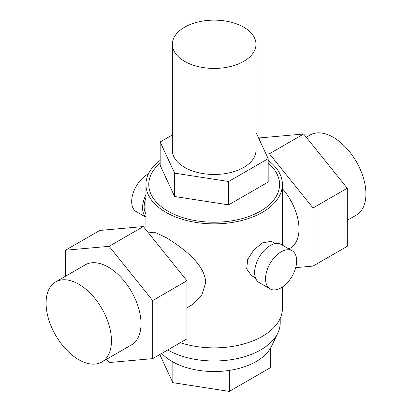 <?xml version="1.0" encoding="UTF-8"?>
<svg xmlns="http://www.w3.org/2000/svg" width="412" height="412" viewBox="0 0 412 412"><rect width="100%" height="100%" fill="white"/><g stroke="black" fill="none" stroke-linecap="round" stroke-linejoin="round"><path stroke-width="0.62" d="M55.646 281.921L85.222 264.849A46.226 26.687 60 0 1 108.33 267.141A46.226 26.687 60 0 1 138.53 307.872A46.226 26.687 60 0 1 131.443 344.911L101.872 361.988A46.226 26.687 -120 0 0 108.959 324.944A46.226 26.687 -120 0 0 78.759 284.213A46.226 26.687 -120 0 0 55.646 281.921A46.226 26.687 -120 0 0 48.565 318.965A46.226 26.687 -120 0 0 78.759 359.697A46.226 26.687 -120 0 0 101.872 361.988M280.206 318.404L280.206 322.853A66.033 38.125 180 0 1 277.843 332.963A66.033 38.125 180 0 1 167.736 349.963M277.843 332.963L271.477 346.332A59.431 34.314 180 0 1 172.149 361.494A59.431 34.314 180 0 1 161.762 353.408M270.092 288.9L259.2 282.606A22.011 12.71 -60 0 1 255.826 264.968A22.011 12.71 -60 0 1 270.205 245.573A22.011 12.71 -60 0 1 281.211 244.481L292.103 250.774A22.011 12.71 120 0 0 281.097 251.861A22.011 12.71 120 0 0 266.719 271.261A22.011 12.71 120 0 0 270.092 288.9A22.011 12.71 120 0 0 281.097 287.808A22.011 12.71 120 0 0 295.476 268.413A22.011 12.71 120 0 0 292.103 250.774M145.936 217.217L136.238 211.619A22.011 12.71 -60 0 1 132.865 193.98A22.011 12.71 -60 0 1 147.244 174.585A22.011 12.71 -60 0 1 148.408 173.962M255.991 44.28L255.991 150.318A41.823 24.143 180 0 1 230.174 172.628A41.823 24.143 180 0 1 184.597 167.39A41.823 24.143 180 0 1 172.35 150.318L172.35 44.28A41.823 24.143 0 0 0 184.597 61.357A41.823 24.143 0 0 0 230.174 66.59A41.823 24.143 0 0 0 255.991 44.28A41.823 24.143 0 0 0 243.744 27.207A41.823 24.143 0 0 0 198.167 21.975A41.823 24.143 0 0 0 172.35 44.28M160.16 163.173A65.405 37.76 0 0 0 167.921 211.171A65.405 37.76 0 0 0 255.919 213.534A65.405 37.76 0 0 0 268.181 163.173M275.314 243.621L271.297 241.303L262.423 242.879L253.957 249.785L247.72 259.297L246.68 268.959L251.49 275.613L255.502 277.93M282.405 286.989L282.405 308.475A68.237 39.398 180 0 1 262.423 336.331A68.237 39.398 180 0 1 180.332 342.686M160.16 160.392A68.237 39.398 0 0 0 145.936 184.468A68.237 39.398 0 0 0 188.057 220.863A68.237 39.398 0 0 0 262.423 212.324A68.237 39.398 0 0 0 282.405 184.468A68.237 39.398 0 0 0 268.181 160.392M282.405 188.691A41.823 24.148 60 0 1 290.336 248.096L288.9 248.925M148.742 233.259L149.777 232.662L155.839 232.739L165.923 237.487C181.764 247.056 205.588 264.442 205.619 282.859L201.623 295.739L191.601 305.101L186.935 307.795M306.265 137.232L310.128 135.002A46.226 26.687 60 0 1 333.241 137.289A46.226 26.687 60 0 1 363.436 178.025A46.226 26.687 60 0 1 356.354 215.064L347.249 220.322M266.044 154.067L269.427 153.769L313.007 207.983L313.007 266.09L295.698 267.635M313.007 207.983L347.249 188.212L347.249 246.319L313.007 266.09M347.249 188.212L303.67 133.998L260.085 137.891L258.865 138.597M303.67 133.998L269.427 153.769M152.692 358.646L186.935 338.875L186.935 280.768L152.692 300.539L152.692 358.646L109.113 362.539L106.512 359.305M65.529 276.22L65.529 250.218L109.113 246.325L152.692 300.539M186.935 280.768L143.355 226.554L99.771 230.447L65.529 250.218M143.355 226.554L109.113 246.325M160.16 141.965L160.16 165.325L174.631 196.509L228.645 204.867L248.415 193.455L268.181 182.037L268.181 158.677L228.645 181.501L174.631 173.148L160.16 141.965L172.35 134.925M255.991 132.412L268.181 158.677M228.645 204.867L228.645 181.501M174.631 196.509L174.631 173.148M145.936 194.737A22.011 12.71 120 0 0 145.936 217.047M145.936 213.833A19.812 11.438 -60 0 1 145.936 197.951M229.304 370.414L229.304 391.4L270.638 367.535L270.638 347.934M159.789 354.552L172.834 382.666L229.304 391.4M172.834 361.885L172.834 382.666M282.405 184.468L282.405 245.176M145.936 184.468L145.936 229.767"/></g></svg>
